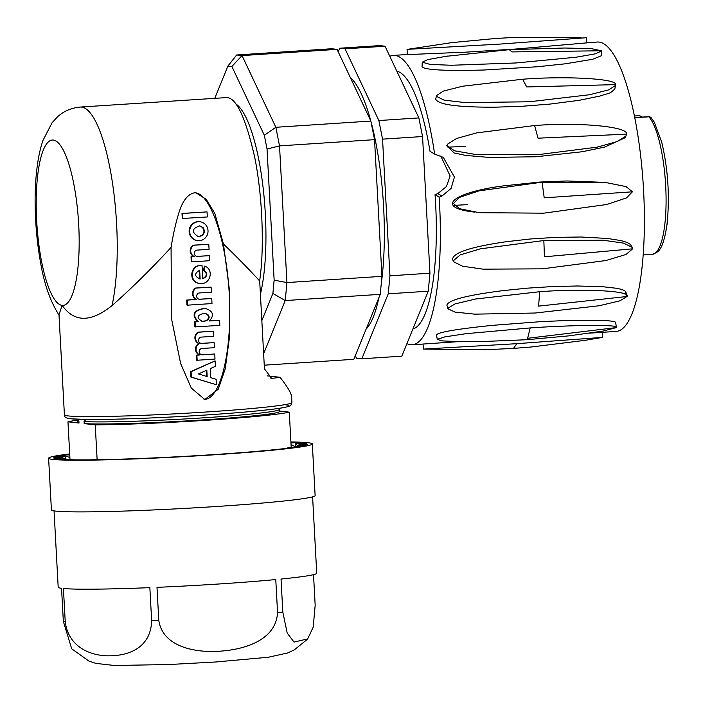 <?xml version="1.0" encoding="UTF-8"?>
<svg xmlns="http://www.w3.org/2000/svg" width="703" height="703" viewBox="0 0 703 703"><rect width="100%" height="100%" fill="white"/><g stroke="black" fill="none" stroke-linecap="round" stroke-linejoin="round"><path stroke-width="1.05" d="M70.001 459.41L67.963 421.809A113.93 4.956 176.9 0 1 77.655 420.148M291.2 447.486L289.284 412.143A113.93 4.956 176.9 0 1 207.543 420.209A113.93 4.956 176.9 0 1 95.239 424.858L97.128 459.736M279.434 411.044L289.284 412.143M95.239 424.858L84.193 423.619L84.079 421.554A100.977 4.394 -3.1 0 0 196.603 418.259A100.977 4.394 -3.1 0 0 279.346 409.445L279.451 411.519A100.977 4.394 176.9 0 1 196.708 420.324A100.977 4.394 176.9 0 1 84.193 423.619M85.898 419.471L84.079 421.554M78.894 420.974L79.008 423.039A100.977 4.394 176.9 0 1 77.787 422.433L77.673 420.368A100.977 4.394 -3.1 0 0 78.894 420.974L77.884 419.278M79.008 423.039L67.963 421.809M198.457 373.934L207.174 376.588L206.823 370.165L198.457 373.934M206.322 370.393L206.647 376.43M216.102 379.304L216.401 384.734L191.392 377.124L191.102 371.702L215.109 360.876L215.399 366.307L210.259 368.618L210.751 377.678L216.102 379.304M215.109 360.876L190.575 371.641L190.873 377.063L216.401 384.734M190.873 377.063L191.392 377.124M190.575 371.641L191.102 371.702M202.482 354.813L214.731 354.004L215.013 359.075L197.156 360.244L196.884 355.182L199.854 354.98A6.309 6.099 -83.6 0 1 199.239 343.591A6.309 6.099 -83.6 0 1 198.624 332.203L213.501 331.227L213.774 336.289L200.856 337.132A3.207 3.102 96.4 0 0 201.866 343.424L214.116 342.616L214.389 347.677L201.471 348.53A3.207 3.102 96.4 0 0 202.482 354.813L201.954 354.751A3.207 3.102 -83.6 0 1 201.691 354.76M201.954 354.751L214.731 354.004M213.501 331.227L198.097 332.141A6.309 6.099 96.4 0 0 198.712 343.53A6.309 6.099 96.4 0 0 199.336 354.927L196.357 355.12L196.629 360.182L197.156 360.244M196.357 355.12L196.884 355.182M199.336 354.927L199.854 354.98M198.712 343.53L199.239 343.591M198.097 332.141L198.624 332.203M214.116 342.616L201.339 343.363A3.207 3.102 -83.6 0 1 201.076 343.363M204.424 313.213L207.429 314.487L208.686 316.842C208.308 319.724 206.111 321.201 202.095 321.28M209.213 316.904L207.895 314.496L204.766 313.248C196.805 315.049 195.97 317.738 202.271 321.297C206.454 321.368 208.765 319.909 209.213 316.904M195.355 326.974L195.083 321.912L198.228 321.702C191.787 314.636 194.116 310.19 205.214 308.389C213.246 311.051 214.591 315.252 209.257 320.981L219.582 320.304L219.854 325.366L194.828 326.913L194.555 321.851L195.083 321.912M204.696 308.327C193.589 310.137 191.26 314.575 197.701 321.64L194.555 321.851M197.701 321.64L198.228 321.702M219.582 320.304L209.406 320.876M211.998 303.564L187.499 305.164L187.226 300.102L196.849 299.478A6.309 6.099 -83.6 0 1 196.234 288.081L211.111 287.105L211.383 292.167L199.134 292.975A3.207 3.102 96.4 0 0 199.476 299.302L211.726 298.503L211.998 303.564M211.111 287.105L195.706 288.028A6.309 6.099 96.4 0 0 196.322 299.416L186.699 300.049L186.972 305.111L187.499 305.164M186.699 300.049L187.226 300.102M196.322 299.416L196.849 299.478M195.706 288.028L196.234 288.081M211.726 298.503L199.072 299.232M199.142 270.356L199.608 278.871M200.135 278.994L199.652 270.198C194.177 273.502 194.336 276.428 200.135 278.994M204.063 270.506L204.863 266.182C214.468 269.618 210.153 285.093 200.039 283.485C188.466 282.641 190.522 264.196 202.033 265.514L202.754 278.819C207.649 276.358 208.088 273.59 204.063 270.506L203.536 270.453C207.438 273.3 207.174 276.015 202.745 278.608M202.033 265.514L201.515 265.462C189.995 264.143 187.947 282.58 199.511 283.423L200.039 283.485M203.536 270.453L204.336 266.129L204.863 266.182M209.679 260.708L191.831 261.876L191.55 256.815L194.529 256.621A6.309 6.099 -83.6 0 1 193.914 245.233L208.791 244.257L209.063 249.319L196.814 250.119A3.207 3.102 96.4 0 0 197.156 256.446L209.406 255.646L209.679 260.708M208.791 244.257L193.387 245.171A6.309 6.099 96.4 0 0 194.002 256.56L191.031 256.762L191.304 261.824L191.831 261.876M191.031 256.762L191.55 256.815M194.002 256.56L194.529 256.621M193.387 245.171L193.914 245.233M209.406 255.646L196.752 256.384M199.38 225.856L202.622 227.526L204.019 230.733C203.747 234.345 201.673 236.243 197.815 236.428M204.547 230.795L203.088 227.517L199.722 225.883C191.91 228.501 191.339 232.025 198 236.454C202.033 236.445 204.213 234.556 204.547 230.795M199.38 240.698A9.517 9.201 -83.6 0 1 189.722 230.189A9.517 9.201 -83.6 0 1 199.916 221.753A9.517 9.201 -83.6 0 1 199.38 240.698M199.916 221.753L199.397 221.691A9.517 9.201 96.4 0 0 189.195 230.127A9.517 9.201 96.4 0 0 197.279 240.602L197.807 240.663M182.806 218.563L182.534 213.492L207.034 211.893L207.315 216.955L182.279 218.501L182.007 213.44L182.534 213.492M207.034 211.893L182.007 213.44M204.037 399.383C219.977 400.192 231.823 353.389 229.486 298.828C227.368 244.284 211.612 194.942 195.619 192.815M235.496 103.754A108.745 27.373 86.3 0 1 265.33 214.002A108.745 27.373 86.3 0 1 260.409 294.241M171.075 247.412C173.114 234.864 175.522 224.011 178.29 214.837C182.042 201.55 187.437 194.204 194.476 192.815L196.049 192.85L206.234 199.336L214.802 213.422L223.457 243.976L229.565 291.042L229.591 336.35L225.25 368.785L218.238 389.269L204.793 399.497L191.295 388.065L180.601 363.425L171.514 318.723L171.075 247.412C151.145 269.064 131.452 288.467 112.023 305.62C98.921 315.946 78.121 328.116 62.163 305.366L58.99 314.636M58.982 314.636L64.412 414.867A113.93 4.956 -3.1 0 0 68.156 415.921A113.93 4.956 -3.1 0 0 192.886 412.837A113.93 4.956 -3.1 0 0 291.938 402.547L291.622 396.817C291.376 393.293 287.509 386.782 280.04 377.3L267.228 375.859M280.04 377.3A113.93 4.956 176.9 0 1 272.834 378.267L271.534 378.267L264.451 368.829L259.697 281.007L260.848 270.866C263.713 243.994 262.641 196.55 254.697 157.217C245.532 117.304 236.155 97.427 226.568 97.585L80.247 107.058A113.93 28.674 86.3 0 1 81.539 107.093A113.93 28.674 86.3 0 1 112.295 181.778A113.93 28.674 86.3 0 1 112.023 305.62M259.697 281.007C249.556 269.899 237.473 257.562 223.457 243.976M54.052 510.861L58.191 587.225A129.466 5.633 -3.1 0 0 61.548 588.306L63.34 621.364L71.697 648.799L88.982 661.11L95.801 663.377L114.492 665.504L169.423 664.511L215.777 661.98L268.247 657.261L287.624 652.973L294.144 649.976L307.079 639.554M63.428 588.516A129.466 5.633 -3.1 0 0 149.853 587.646L151.646 620.714C150.829 648.86 127.085 655.644 110.143 655.802C93.798 656.374 68.551 649.054 65.221 621.575L63.428 588.516M69.702 453.936A132.05 5.738 -3.1 0 0 48.612 458.215L51.407 509.877A132.05 5.738 -3.1 0 0 148.535 510.158A132.05 5.738 -3.1 0 0 315.129 495.589L312.325 443.927A132.05 5.738 -3.1 0 0 290.893 441.959M48.612 458.215A132.05 5.738 -3.1 0 0 145.741 458.497A132.05 5.738 -3.1 0 0 312.325 443.927M290.919 442.398A126.874 5.519 176.9 0 1 295.541 442.539A126.874 5.519 176.9 0 1 302.993 443.039A126.874 5.519 176.9 0 1 306.728 443.795A126.874 5.519 176.9 0 1 307.158 444.208A126.874 5.519 176.9 0 1 306.622 444.762A126.874 5.519 176.9 0 1 302.685 445.922A126.874 5.519 176.9 0 1 295.032 447.24A126.874 5.519 176.9 0 1 283.898 448.672A126.874 5.519 176.9 0 1 269.627 450.175A126.874 5.519 176.9 0 1 252.641 451.713A126.874 5.519 176.9 0 1 233.466 453.224A126.874 5.519 176.9 0 1 212.675 454.674A126.874 5.519 176.9 0 1 190.908 456.01A126.874 5.519 176.9 0 1 168.825 457.205A126.874 5.519 176.9 0 1 147.103 458.207A126.874 5.519 176.9 0 1 126.382 458.989A126.874 5.519 176.9 0 1 107.313 459.534A126.874 5.519 176.9 0 1 90.459 459.824A126.874 5.519 176.9 0 1 76.346 459.85A126.874 5.519 176.9 0 1 65.397 459.604A126.874 5.519 176.9 0 1 57.945 459.103A126.874 5.519 176.9 0 1 54.21 458.356A126.874 5.519 176.9 0 1 53.78 457.934A126.874 5.519 176.9 0 1 54.316 457.381A126.874 5.519 176.9 0 1 58.252 456.221A126.874 5.519 176.9 0 1 65.906 454.903A126.874 5.519 176.9 0 1 69.729 454.375M169.564 457.161L168.825 457.205M189.573 456.089L190.908 456.01M209.969 454.85L212.675 454.674M229.424 453.523L233.466 453.224M247.324 452.152L252.641 451.713M263.159 450.79L269.627 450.175M276.446 449.489L283.898 448.672M286.833 448.321L288.028 447.697L295.032 447.24M294.188 447.293L295.216 446.458L302.685 445.922M298.503 446.22L298.907 445.368L306.622 444.762M307 444.507A130.31 26.635 -4 0 0 306.728 443.795L299.003 444.454L299.329 445.333M299.056 445.359L299.003 444.454M304.214 444.006A130.31 26.661 -2.3 0 0 302.993 443.039L295.506 443.76L298.195 446.247M295.647 446.423L295.506 443.76M297.791 443.54A130.31 26.046 -0.7 0 0 295.541 442.539L290.954 443.022M291.033 444.419L294.979 446.651M69.755 454.903L65.906 454.903L65.977 456.212M65.484 459.34L65.933 459.525L65.748 456.133L58.252 456.221L58.314 457.301M65.748 456.133L69.896 457.468M62.145 458.945L62.049 457.214L54.316 457.381L54.368 458.347M62.049 457.214L64.439 458.866M61.996 458.954L61.952 458.128L54.21 458.356M65.502 459.595L65.458 458.831L57.945 459.103M72.479 459.797L72.453 459.305L65.397 459.604M82.752 459.867L76.346 459.85M95.995 459.753L90.459 459.824M111.812 459.428L107.313 459.534M129.712 458.874L126.382 458.989M149.159 458.119L147.103 458.207M313.52 574.659L315.172 605.204L313.204 627.181L307.677 638.878L294.039 642.103L287.193 633.043L282.826 612.12L281.033 579.052A129.466 5.633 -3.1 0 0 316.737 573.217L312.598 496.863M277.562 612.629C275.91 640.943 243.045 649.713 219.819 651.189C197.156 652.876 162.92 647.85 158.79 620.406L156.997 587.348A129.466 5.633 -3.1 0 0 275.769 579.562L277.562 612.629A129.466 5.633 -3.1 0 0 282.826 612.12M396.808 71.126A129.466 32.584 86.3 0 1 429.999 151.277L434.612 154.106L443.294 157.358L454.437 177.103L451.08 188.448L441.95 196.067L439.147 197.183L435.052 194.669A129.466 32.584 86.3 0 1 412.881 329.004M435.052 194.669L437.855 193.553L446.467 186.523L450.131 175.952L440.763 156.004M496.388 38.437L510.088 37.654L496.388 38.437M581.047 37.496L510.088 37.654M586.188 37.734L500.615 44.043L407.485 49.342M586.469 42.901L516.371 48.99L465.509 52.171L407.345 54.606L407.063 49.438M526.732 86.944L522.619 79.228C566.759 75.819 617.849 78.789 615.52 84.632L526.732 86.944M615.52 84.632L615.556 85.371L608.754 89.87L589.378 94.764L529.385 101.768L465.096 102.612L444.015 100.098L436.484 96.364L436.449 95.617L443.25 91.118L462.627 86.223L522.619 79.228M615.556 85.371L614.817 88.921C609.229 94.413 610.055 92.585 599.826 96.074L579.272 100.301L549.887 104.097L522.232 106.267L495.501 107.172C458.005 107.339 438.083 104.668 435.719 99.167L436.449 95.617M538.006 138.183L534.614 125.538C578.797 121.988 629.29 126.725 626.417 134.159L538.006 138.183M626.417 134.159L625.986 136.039L617.252 141.549L597.163 147.147L539.183 154.511L475.21 154.414L454.507 150.811L447.38 145.89L447.811 144.001L456.546 138.491L476.634 132.893L534.614 125.538M624.87 137.85L604.51 147.138L581.935 151.778L535.818 156.769L489.174 157.419L465.711 155.416L454.112 152.938L446.748 145.714M544.219 197.824L542.066 182.182L606.566 182.675L626.074 186.611L632.428 191.814L544.219 197.824M632.428 191.814L626.452 197.93L606.794 204.494L543.744 213.176L479.244 212.684L459.736 208.747L453.391 203.545L459.367 197.429L479.015 190.864L542.066 182.182M474.692 212.113C434.129 207.701 452.468 192.569 502.935 185.944L539.904 182.042L566.741 180.97L602.796 182.297M544.43 256.797L543.841 240.54L603.121 240.215L623.561 243.124L632.234 247.403L632.63 248.818L544.43 256.797M632.63 248.818L626.074 254.442L605.889 260.541L542.373 268.836L483.093 269.161L462.662 266.244L453.989 261.964L453.593 260.549L460.149 254.934L480.325 248.827L543.841 240.54M453.989 261.964L452.662 259.855C451.976 253.071 469.666 247.043 505.712 241.788L529.939 239.02L555.308 237.386L581.03 237.008L607.515 238.475L620.362 240.496C626.294 241.85 629.809 243.44 630.925 245.277L631.268 246.147M538.603 306.121L539.676 291.719C584.061 288.344 632.085 290.972 626.997 296.499L538.603 306.121M447.987 308.845L446.853 305.093C448.505 299.988 467.231 295.172 503.023 290.62L527.118 288.177L552.119 286.596L577.541 285.98L603.499 286.806L615.81 288.195C622.067 289.258 625.415 290.567 625.846 292.123L626.997 296.499L619.905 300.831L599.22 305.743L535.282 313.011L474.771 314.153L455.061 312.106L447.987 308.845L447.96 308.23L455.052 303.898L475.729 298.986L539.676 291.719M625.846 292.123L624.897 294.109M527.628 338.284L530.185 327.932C574.632 324.786 622.032 324.601 616.382 327.589L527.628 338.284M437.292 339.575L436.528 334.742C439.006 332.088 457.504 328.969 492.003 325.392L542.039 321.561L567.567 320.489L605.907 320.638C612.322 321.051 615.582 321.675 615.687 322.51L616.382 327.589L602.946 331.104L569.07 335.841L526.626 339.734L484.833 341.43L454.911 341.491L441.633 340.858L437.345 339.321L444.858 336.878L465.913 333.697L530.185 327.932M454.129 205.355L467.495 204.652M447.952 147.173L465.72 146.294M423.013 343.908L423.47 349.101L487.021 349.672L513.462 348.407L516.837 343.67L602.497 337.387L602.216 332.22M513.462 348.407L531.248 347.001L585.001 340.34L602.497 337.387M423.47 349.101L516.837 343.67M439.147 197.183A145.003 36.494 86.3 0 1 412.239 344.786L460.017 341.544M589.422 333.16L616.285 331.421A145.003 36.494 86.3 0 0 643.219 184.344A145.003 36.494 86.3 0 0 597.322 42.039L586.539 42.751M412.239 344.786A145.003 36.494 86.3 0 1 410.596 344.751A145.003 36.494 86.3 0 1 406.932 343.644M389.822 56.31A145.003 36.494 86.3 0 1 393.276 55.414A145.003 36.494 86.3 0 1 434.612 154.106M601.39 50.774L512.118 51.917L509.209 49.676L564.702 48.015L591.575 48.665L601.39 50.774L601.232 55.801L592.682 59.28L565.388 63.797L537.707 66.732L484.174 70.001C446.247 71.047 425.526 70.01 422.028 66.908L422.266 62.189L427.679 59.623L447.547 56.055M601.478 51.082L595.318 53.841L576.267 57.207L515.835 62.971L451.379 65.265L430.104 64.421L422.266 62.189M509.209 49.676L444.507 56.486M339.663 48.226L379.673 45.607L385.051 46.213L345.041 48.832L339.663 48.226L338.205 51.82M378.864 120.538L418.874 117.919L422.556 136.523L382.546 139.141L378.864 120.538L345.041 48.832M418.874 117.919L385.051 46.213M389.945 275.813L429.955 273.195L428.259 291.191L388.249 293.819L389.945 275.813L382.546 139.141M429.955 273.195L422.556 136.523M355.287 355.718L356.456 358.187L361.834 358.785L388.249 293.819M361.834 358.785L401.844 356.166L428.259 291.191M381.211 284.117A129.466 32.584 -93.7 0 0 383.618 207.183A129.466 32.584 -93.7 0 0 370.956 121.514M370.789 120.898A129.466 32.584 -93.7 0 0 350.375 77.62M366.114 329.109A129.466 32.584 -93.7 0 0 378.873 297.721M337.045 49.359L242.025 55.581L236.647 54.983L331.667 48.753L337.045 49.359L370.868 121.065L374.541 139.66L381.949 276.341L380.253 294.337L353.829 359.312L264.249 365.182M380.253 294.337L285.233 300.568L263.634 353.679M381.949 276.341L286.929 282.562L285.233 300.568L272.896 293.441L274.144 280.154L267.043 149.018L264.328 135.292L231.876 66.486L227.904 66.047L214.81 98.244M374.541 139.66L279.522 145.89L286.929 282.562L274.144 280.154M370.868 121.065L275.848 127.287L279.522 145.89L267.043 149.018M231.876 66.486L242.025 55.581L275.848 127.287L264.328 135.292M236.647 54.983L227.904 66.047M261.841 320.621L272.896 293.441M666.971 224.608A5.316 1.336 -93.7 0 0 667.419 220.619M651.18 117.761L648.605 116.689A3.111 0.782 86.3 0 1 648.869 116.821A70.432 17.724 86.3 0 1 666.005 193.843A70.432 17.724 86.3 0 1 652.419 254.319L643.245 254.925M652.419 254.319L657.753 251.797C660.662 249.293 664.599 242.632 667.129 223.273C669.81 195.768 667.991 168.658 661.672 141.953L654.238 122.094L651.145 117.717A3.111 2.865 138.3 0 0 648.869 116.821L634.721 117.744M201.339 343.363L201.866 343.424M62.163 305.366A82.857 20.853 86.3 0 1 36.653 220.355A82.857 20.853 86.3 0 1 53.208 140.055A82.857 20.853 86.3 0 1 78.718 225.057A82.857 20.853 86.3 0 1 62.163 305.366M272.834 378.267L270.286 377.977M71.319 418.821A110.819 4.816 -3.1 0 0 207.921 414.858A110.819 4.816 -3.1 0 0 284.566 404.717M151.646 620.714A129.466 5.633 -3.1 0 0 155.205 620.564A129.466 5.633 -3.1 0 0 158.79 620.406M63.34 621.364A129.466 5.633 -3.1 0 0 65.221 621.575M437.855 193.553L441.95 196.067M640.363 117.225A3.111 0.782 -93.7 0 0 639.581 115.67A3.111 0.782 -93.7 0 0 639.414 115.758M279.513 408.311L279.346 409.445M204.687 313.239L204.16 313.178M202.359 321.306L201.831 321.253M204.555 308.309L205.083 308.371M199.643 225.874L199.116 225.821M198.079 236.463L197.552 236.401M59.184 315.322C50.361 301.666 44.122 283.889 40.466 262.008C33.032 220.637 32.874 169.713 42.936 140.495L52.057 122.779L57.277 117.058C63.481 111.241 71.144 107.91 80.247 107.058M195.214 192.763L196.049 192.859M291.938 402.547L291.183 404.849C288.784 405.649 295.357 405.693 277.457 408.61C253.247 411.791 216.673 414.647 167.745 417.187C134.009 418.839 107.164 419.603 87.207 419.48L70.81 418.812C66.082 418.232 63.955 416.914 64.412 414.867M77.673 420.368L77.392 419.26M407.292 49.377L452.038 42.593L496.098 38.428M586.276 37.76L586.557 42.927M625.986 136.039L624.87 137.893M447.811 144.001L446.704 145.846M606.566 182.675L605.151 182.516M632.234 247.403L630.907 245.285M407.336 54.491L393.276 55.414M634.37 116.013L639.581 115.67L642.393 117.093M648.623 116.68L634.686 117.594"/></g></svg>
